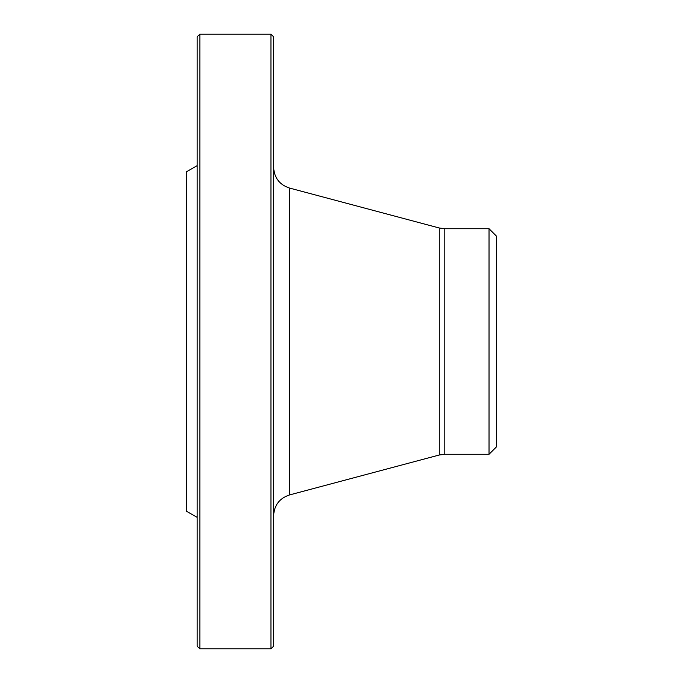 <?xml version="1.0" encoding="UTF-8"?>
<svg xmlns="http://www.w3.org/2000/svg" width="683" height="683" viewBox="0 0 683 683"><rect width="100%" height="100%" fill="white"/><g stroke="black" fill="none" stroke-linecap="round" stroke-linejoin="round"><path stroke-width="1.02" d="M270.946 341.5L270.946 34.15L199.854 34.15L199.854 648.85L270.946 648.85L270.946 341.5M197.182 517.381L186.485 511.208L186.485 171.792L197.182 165.619M199.854 648.85L197.182 646.178L197.182 36.822L199.854 34.15M270.946 34.15L273.618 36.822L273.618 646.178L270.946 648.85M489.028 228.72L496.515 236.198L496.515 446.802L489.028 454.28L489.028 228.72L444.795 228.72L444.795 454.28L439.28 455.006L439.28 227.994L289.49 188.047L289.49 494.953C279.543 498.257 274.25 505.147 273.618 515.614M439.28 455.006L289.49 494.953M489.028 454.28L444.795 454.28M444.795 228.72L439.28 227.994M289.49 188.047C279.543 184.743 274.25 177.853 273.618 167.386"/></g></svg>
